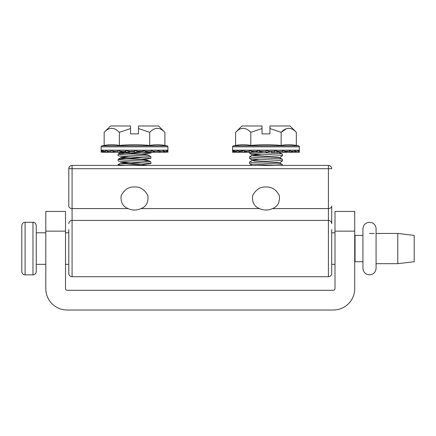 <?xml version="1.0" encoding="UTF-8"?>
<svg xmlns="http://www.w3.org/2000/svg" width="436" height="436" viewBox="0 0 436 436"><rect width="100%" height="100%" fill="white"/><g stroke="black" fill="none" stroke-linecap="round" stroke-linejoin="round"><path stroke-width="0.65" d="M65.509 211.427L45.791 211.427L45.791 288.654A21.364 21.364 0 0 0 67.155 310.018L333.355 310.018A21.364 21.364 0 0 0 354.713 288.654L354.713 211.427L334.995 211.427L334.995 288.654C334.897 289.646 334.347 290.196 333.355 290.3L67.155 290.3C66.163 290.196 65.613 289.651 65.509 288.654L65.509 211.427M25.086 274.854C23.092 274.658 21.996 273.563 21.8 271.568L21.8 225.559C21.996 223.559 23.092 222.464 25.086 222.273L25.086 274.854L32.973 274.854L32.973 222.273C32.831 222.142 35.687 222.109 36.259 225.559L36.259 271.568C36.063 273.563 34.967 274.658 32.973 274.854M36.259 231.772L36.259 225.559M354.713 235.086L355.046 235.418L355.046 261.709L362.932 261.709L362.932 268.282C363.319 272.271 365.51 274.462 369.505 274.854C373.499 274.462 375.69 272.271 376.077 268.282L376.077 263.682L397.768 263.682L397.768 233.445L414.2 235.418L414.2 261.709L397.768 263.682M36.259 260.074L36.259 264.336L45.791 264.336M119.344 145.428C114.287 144.485 109.223 144.485 104.166 145.428L102.002 145.809L167.048 145.809L164.884 145.428C159.821 144.485 154.764 144.485 149.706 145.428C139.575 144.485 129.454 144.485 119.344 145.428L119.344 132.326L130.582 128.549L130.582 125.982L110.51 125.982L104.166 132.326C109.18 127.023 114.243 127.023 119.344 132.326M162.53 151.221L161.413 151.221L162.53 151.221A1.052 0.91 -90 0 0 163.44 150.169C163.952 151.172 164.519 151.521 165.146 151.221L165.762 151.221A1.052 1.014 -90 0 0 166.775 150.169L166.863 151.221A1.052 1.052 0 0 0 167.915 150.169L167.915 146.845A1.052 1.052 0 0 0 167.048 145.809M167.915 146.845L101.136 146.845A1.052 1.052 0 0 1 102.002 145.809M101.136 146.845L101.136 150.169C101.637 151.172 102.193 151.521 102.809 151.221M118.091 154.072L118.091 155.717L120.292 156.153L148.758 157.908L150.954 158.344L150.883 156.622L148.758 156.262L120.292 154.513L118.167 153.99L125.05 153.276M127.383 153.134L143.613 152.268M118.091 159.331L118.091 160.977L120.292 161.413L148.758 163.168L150.954 163.604L150.883 161.876L148.758 161.522L120.292 159.772L118.167 159.249L125.05 158.535M127.383 158.388L143.613 157.527M125.557 165.418L118.091 164.59L120.81 163.02M127.383 163.647L143.613 162.781M136.855 151.886L139.967 152.05M143.313 152.246L150.954 153.085L141.553 154.033M150.954 158.344L141.553 159.293M150.954 163.604L141.553 164.552M147.319 165.418L122.571 163.555L120.723 163.119L120.723 162.792L127.497 161.925M120.968 162.955L130.113 162.072M148.327 165.418L120.723 162.792M150.883 161.876L148.24 160.394L146.48 160.05L122.571 158.301L120.723 157.859L120.723 157.532L127.497 156.666M120.968 157.696L130.113 156.813M148.327 160.443L146.48 159.723L122.571 157.968L120.723 157.532M150.883 156.622L148.24 155.134L146.48 154.791L122.571 153.041L120.723 152.6L120.723 152.273L122.571 152.714L146.48 154.464L148.327 155.183M120.968 152.436L121.731 152.273M124.718 151.957L125.884 151.859M143.994 161.162L148.327 160.492M130.582 128.549L130.582 133.868L138.468 133.868L138.468 125.982L158.541 125.982L164.884 132.326L164.884 145.428M157.151 128.26L156.344 128.326M155.134 128.609L153.412 129.378M138.468 128.549L149.706 132.326C154.72 127.023 159.778 127.023 164.884 132.326M111.611 128.26L110.76 128.331M104.166 132.326L104.166 145.428M149.706 132.326L149.706 145.428M132.413 151.221L134.522 151.221L131.176 151.423L129.083 152.273L125.884 152.273L125.884 150.169C127.835 151.172 130.01 151.521 132.413 151.221M130.767 151.586L134.522 151.772M166.775 151.559L165.146 151.221L166.775 151.221L165.146 151.221L163.44 152.273L158.137 152.273L158.137 150.169C159.113 151.167 160.203 151.521 161.413 151.221L158.137 152.273L145.041 152.273L145.041 151.924M166.863 151.221L166.775 152.273L163.44 152.273L163.44 150.169L167.915 150.169L167.915 152.273L166.786 151.565M166.775 152.273L166.775 150.169M101.157 150.398A1.052 1.052 0 0 1 101.136 150.169L101.136 152.273L102.275 151.559L102.275 152.273L124.009 152.273L125.884 151.439M105.523 151.221L102.275 152.273L102.275 150.169C103.245 151.172 104.329 151.521 105.523 151.221L105.61 151.221M110.21 151.221L105.61 152.273L105.61 150.169C106.984 151.172 108.52 151.521 110.21 151.221L110.913 151.221M142.894 151.221L134.522 152.273L134.522 150.169C136.414 151.172 138.512 151.521 140.833 151.221L142.894 151.221L143.166 150.169C144.861 151.172 146.747 151.521 148.829 151.221L143.166 152.273L139.967 152.273L139.967 151.368M131.176 151.423L125.884 152.273M124.129 151.221L117.829 152.273L117.829 150.169C119.715 151.172 121.813 151.521 124.129 151.221L125.884 151.221M116.559 151.221L110.913 152.273L110.913 150.169C112.602 151.172 114.483 151.521 116.559 151.221L117.829 151.221L116.559 151.221M143.166 152.273L143.166 150.169L151.221 150.169C152.605 151.172 154.148 151.521 155.848 151.221L151.221 152.273L151.221 150.169L158.137 150.169A1.052 0.741 90 0 1 157.391 151.221L155.848 151.221L157.391 151.221M150.693 151.221L148.829 151.221L150.693 151.221A1.052 0.523 -90 0 0 151.221 150.169M166.775 151.221L165.762 151.221M68.795 229.483L68.795 273.432A3.286 3.286 0 0 0 72.082 276.718L72.082 208.588A3.286 2.529 180 0 1 68.795 206.059L68.795 168.705L331.709 168.705C331.518 166.71 330.423 165.615 328.422 165.418L72.082 165.418C70.087 165.615 68.992 166.71 68.795 168.705A3.286 3.286 180 0 1 70.774 165.691M68.795 223.69C68.997 221.701 70.092 220.605 72.082 220.403L328.422 220.403C330.412 220.605 331.507 221.701 331.709 223.69L331.709 206.059A3.286 2.529 180 0 1 328.422 208.588L328.422 276.718L72.082 276.718M328.422 276.718A3.286 3.286 0 0 0 331.709 273.432L331.709 229.483M328.422 165.418L328.422 208.588L272.407 208.588C268.14 210.495 263.856 210.495 259.556 208.588L140.948 208.588C136.681 210.495 132.397 210.495 128.102 208.588L72.082 208.588L72.082 165.418M140.948 208.588C146.164 206.68 148.491 202.386 147.924 195.699C144.676 189.567 140.212 186.663 134.522 186.99C128.838 186.663 124.369 189.567 121.126 195.699C120.559 202.386 122.887 206.68 128.102 208.588M272.407 208.588C277.623 206.68 279.95 202.386 279.383 195.699C276.135 189.567 271.666 186.663 265.982 186.99C260.297 186.663 255.828 189.567 252.58 195.699C252.013 202.386 254.341 206.68 259.556 208.588M68.795 175.277L68.795 168.705M329.73 165.691A3.286 3.286 0 0 1 331.709 168.705A3.286 3.286 0 0 0 329.73 165.691M68.795 248.564L68.795 232.786L65.509 232.786M262.036 128.549L262.036 125.982L241.964 125.982L235.625 132.326C240.639 127.023 245.697 127.023 250.804 132.326L262.036 128.549L262.036 133.868L269.928 133.868L269.928 128.549L281.16 132.326C286.18 127.023 291.237 127.023 296.338 132.326L296.338 145.428L298.502 145.809A1.052 1.052 0 0 1 299.374 146.845L299.374 150.169A1.052 1.052 0 0 1 298.322 151.221L298.235 152.273L276.5 152.273L276.5 151.924M296.338 145.428C291.281 144.485 286.223 144.485 281.16 145.428C271.056 144.485 260.935 144.485 250.804 145.428C245.74 144.485 240.683 144.485 235.625 145.428L233.462 145.809L298.502 145.809M299.374 146.845L232.59 146.845A1.052 1.052 0 0 1 233.462 145.809M232.59 146.845L232.59 150.169C233.091 151.172 233.652 151.521 234.263 151.221M249.55 152.273L249.599 153.156L251.752 153.526L280.212 155.276L282.414 155.717L282.343 153.99L280.212 153.636L255.665 152.186M282.414 155.717L279.727 157.614M249.55 156.704L249.599 158.415L251.752 158.786L280.212 160.535L282.414 160.977L282.343 159.249L280.212 158.895L251.752 157.14L249.55 156.704L252.264 155.134M282.414 160.977L279.727 162.868M282.414 165.418L282.343 164.508L280.212 164.154L251.752 162.399L249.55 161.963L252.264 160.394M249.55 161.963L249.599 163.669L251.752 164.045L275.192 165.418M282.343 164.508L279.699 163.02L277.934 162.683L254.03 160.928L252.177 160.203M279.787 163.069L277.934 162.35L254.03 160.601L252.237 160.241L249.599 158.415M282.343 159.249L279.699 157.761L277.934 157.423L254.03 155.668L252.177 155.232L252.177 154.905L258.957 154.033M279.787 157.81L277.934 157.096L254.03 155.341L252.177 154.905M282.343 153.99L278.778 152.273M276.5 152.022L276.157 151.99M271.426 151.624L270.331 151.548M252.177 160.159L258.957 159.293M252.422 155.069L261.573 154.18M265.982 151.287L262.63 151.423L260.537 152.273L257.338 152.273L257.338 150.169C259.289 151.172 261.469 151.521 263.867 151.221M243.07 128.26L242.22 128.331M269.928 128.549L269.928 125.982L290 125.982L296.338 132.326M288.61 128.26L287.804 128.326M286.588 128.609L281.16 132.326L281.16 145.428M250.804 132.326L250.804 145.428M235.625 132.326L235.625 145.428M240.149 151.205L241.729 150.91L242.372 150.169C244.062 151.172 245.942 151.521 248.019 151.221L242.372 152.273L255.463 152.273L257.338 151.439M232.617 150.398A1.052 1.052 0 0 1 232.59 150.169L233.729 150.169C234.699 151.172 235.783 151.521 236.977 151.221L233.729 152.273L233.729 150.169L237.064 150.169C238.443 151.172 239.974 151.521 241.669 151.221L237.064 152.273L242.372 152.273L242.372 150.169L249.288 150.169C251.169 151.172 253.272 151.521 255.589 151.221L249.288 152.273L249.288 150.169L265.982 150.169C267.868 151.172 269.971 151.521 272.293 151.221L265.982 152.273L265.982 150.169L274.625 150.169C276.315 151.172 278.206 151.521 280.288 151.221L274.625 152.273L271.426 152.273L271.426 151.368M233.729 151.559L232.59 152.273L237.064 152.273L237.064 150.169L242.372 150.169M232.59 152.273L232.59 150.169M241.669 151.221L242.372 151.221L241.669 151.221M293.989 151.221L289.591 152.273L289.591 150.169C290.572 151.172 291.668 151.521 292.872 151.221L293.989 151.221A1.052 0.91 -90 0 0 294.9 150.169C295.406 151.172 295.979 151.521 296.605 151.221L294.9 152.273L294.9 150.169L298.235 150.169L298.322 151.221M288.85 151.221L282.675 152.273L282.675 150.169C284.059 151.172 285.602 151.521 287.308 151.221L288.85 151.221A1.052 0.741 -90 0 0 289.591 150.169L294.9 150.169M262.63 151.423L257.196 152.246M248.019 151.221L249.288 151.221L248.019 151.221M257.338 151.221L255.589 151.221M274.353 151.221L272.293 151.221L274.353 151.221L274.625 150.169L289.591 150.169M274.625 152.273L274.625 150.169M282.152 151.221L280.288 151.221L282.152 151.221A1.052 0.523 -90 0 0 282.675 150.169M297.221 151.221L296.605 151.221L297.221 151.221A1.052 1.014 -90 0 0 298.235 150.169L299.374 150.169L299.374 152.273L298.235 152.273L298.235 150.169M45.791 231.145L65.509 231.145M334.995 231.145L354.713 231.145M101.136 150.169L143.166 150.169M158.137 150.169L163.44 150.169M25.086 222.273L32.973 222.273M355.046 235.418L362.932 235.418M355.046 261.709L354.713 262.036M369.505 233.445L374.197 233.445M376.077 233.445L397.768 233.445M36.259 232.786L45.791 232.786M331.709 232.786L334.995 232.786M65.509 264.336L68.795 264.336M331.709 264.336L334.995 264.336M376.077 268.282L376.077 228.846C376.034 225.15 372.965 222.932 372.115 222.812L369.505 222.273C365.515 222.66 363.324 224.851 362.932 228.846L362.932 268.282M118.091 164.59L118.091 165.418M150.954 152.273L150.954 153.085M118.167 159.249L120.81 157.761M118.167 153.99L120.81 152.502M279.787 152.551L279.787 152.273M249.599 153.156L252.237 154.982M249.599 163.669L252.237 165.5"/></g></svg>
